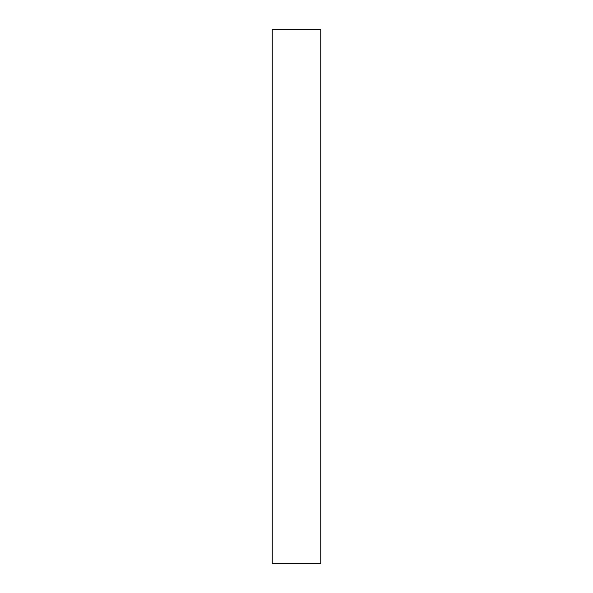 <?xml version="1.0" encoding="UTF-8"?>
<svg xmlns="http://www.w3.org/2000/svg" width="593" height="593" viewBox="0 0 593 593"><rect width="100%" height="100%" fill="white"/><g stroke="black" fill="none" stroke-linecap="round" stroke-linejoin="round"><path stroke-width="0.89" d="M272.239 29.65L272.239 563.35L320.761 563.35L320.761 29.65L272.239 29.65"/></g></svg>

